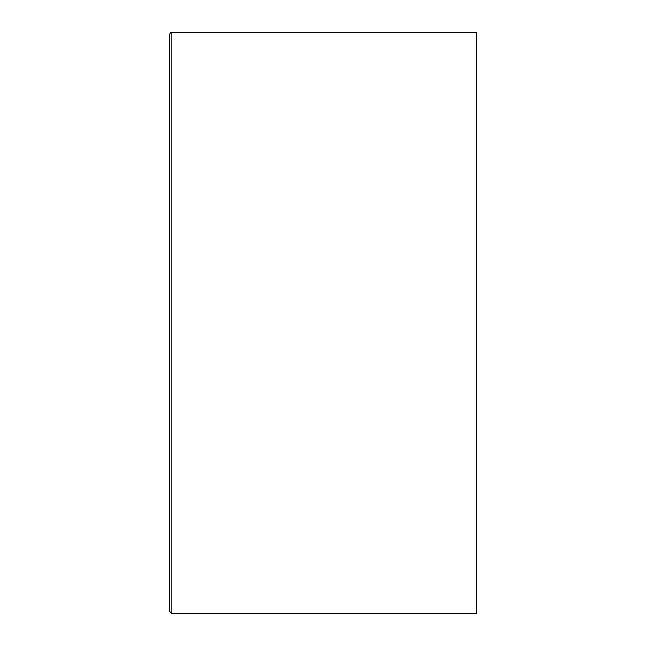<?xml version="1.0" encoding="UTF-8"?>
<svg xmlns="http://www.w3.org/2000/svg" width="646" height="646" viewBox="0 0 646 646"><rect width="100%" height="100%" fill="white"/><g stroke="black" fill="none" stroke-linecap="round" stroke-linejoin="round"><path stroke-width="0.97" d="M169.252 34.884L169.252 611.116L171.836 613.7L171.836 32.3C171.206 31.646 170.342 32.502 169.252 34.884M171.836 613.7L476.748 613.7L476.748 32.3L171.836 32.3"/></g></svg>
